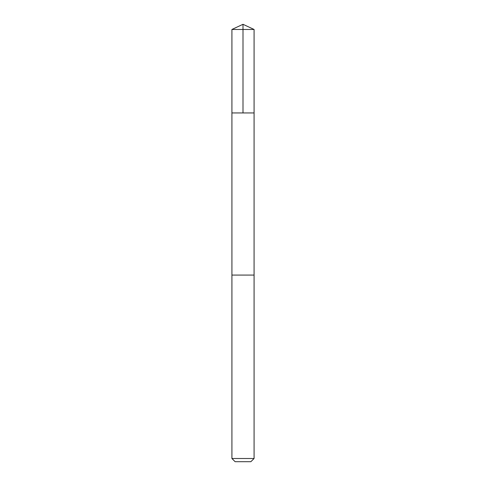 <?xml version="1.0" encoding="UTF-8"?>
<svg xmlns="http://www.w3.org/2000/svg" width="486" height="486" viewBox="0 0 486 486"><rect width="100%" height="100%" fill="white"/><g stroke="black" fill="none" stroke-linecap="round" stroke-linejoin="round"><path stroke-width="0.73" d="M244.604 112.946L254.081 112.946L254.081 29.47L231.919 29.47L231.919 112.946L254.081 112.946L254.075 275.076L231.925 275.076L231.919 112.946L244.604 112.946M254.081 275.076L231.919 275.076L231.919 458.498L254.081 458.498L254.081 275.076M254.081 458.498L250.879 461.7L235.121 461.7L231.919 458.498M243 112.946L243 24.3L231.919 29.47M243 24.3L254.081 29.47"/></g></svg>
